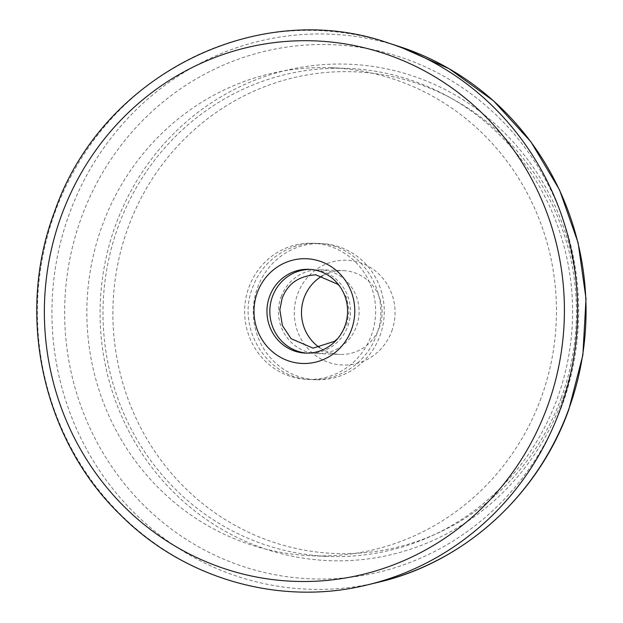 <?xml version="1.0" encoding="UTF-8"?>
<svg xmlns="http://www.w3.org/2000/svg" width="623" height="623" viewBox="0 0 623 623"><rect width="100%" height="100%" fill="white"/><g stroke="black" fill="none" stroke-linecap="round" stroke-linejoin="round"><path stroke-width="0.47" stroke-dasharray="3.12 2.34" d="M391.766 331.163A52.402 50.385 -87.8 0 0 362.617 263.63A52.402 50.385 -87.8 0 0 297.592 294.149A52.402 50.385 -87.8 0 0 326.74 361.675A52.402 50.385 -87.8 0 0 391.766 331.163M322.527 275.787A41.92 40.308 92.2 0 1 343.405 270.655A41.92 40.308 92.2 0 1 379.469 327.348A41.92 40.308 92.2 0 1 340.189 354.432A41.92 40.308 92.2 0 1 319.763 347.712M118.378 226.141A244.193 234.793 -87.8 0 0 328.422 556.401A244.193 234.793 -87.8 0 0 557.219 398.634A244.193 234.793 -87.8 0 0 347.175 68.374A244.193 234.793 -87.8 0 0 118.378 226.141M562.18 400.176A248.421 238.858 92.2 0 1 253.911 544.829A248.421 238.858 92.2 0 1 115.738 224.693A248.421 238.858 92.2 0 1 424.006 80.04A248.421 238.858 92.2 0 1 562.18 400.176M257.564 287.6A68.125 65.501 92.2 0 1 321.39 243.585A68.125 65.501 92.2 0 1 379.983 335.719A68.125 65.501 92.2 0 1 316.157 379.734A68.125 65.501 92.2 0 1 257.564 287.6M248.927 287.265A68.125 65.501 92.2 0 1 312.754 243.258A68.125 65.501 92.2 0 1 371.355 335.384A68.125 65.501 92.2 0 1 307.521 379.399A68.125 65.501 92.2 0 1 248.927 287.265M310.309 269.409A41.92 40.308 92.2 0 1 311.749 269.44A41.92 40.308 92.2 0 1 347.813 326.133A41.92 40.308 92.2 0 1 308.533 353.218A41.92 40.308 92.2 0 1 307.092 353.132M541.076 398.019A244.193 234.793 92.2 0 1 312.271 555.778A244.193 234.793 92.2 0 1 102.234 225.526A244.193 234.793 92.2 0 1 331.031 67.759A244.193 234.793 92.2 0 1 541.076 398.019M561.268 397.793A241.046 231.772 92.2 0 1 262.158 538.155A241.046 231.772 92.2 0 1 128.081 227.52A241.046 231.772 92.2 0 1 427.199 87.158A241.046 231.772 92.2 0 1 561.268 397.793M281.105 296.852A41.92 40.308 92.2 0 1 320.386 269.767A41.92 40.308 92.2 0 1 356.442 326.468A41.92 40.308 92.2 0 1 317.162 353.553A41.92 40.308 92.2 0 1 281.105 296.852M561.829 406.173A267.29 257.003 92.2 0 1 230.152 561.814A267.29 257.003 92.2 0 1 81.481 217.365A267.29 257.003 92.2 0 1 413.158 61.724A267.29 257.003 92.2 0 1 561.829 406.173M399 46.445A277.741 267.049 -87.8 0 0 69.426 213.572A277.741 267.049 -87.8 0 0 117.428 494.498A277.741 267.049 -87.8 0 0 378.402 582.248M367.562 584.849A280.872 270.055 92.2 0 1 103.644 496.118A280.872 270.055 92.2 0 1 55.097 212.022A280.872 270.055 92.2 0 1 388.386 43.018M312.754 243.258L321.39 243.585M308.876 269.323L311.749 269.44M312.271 555.778L328.422 556.401M320.386 269.767L343.405 270.655M317.162 353.553L340.189 354.432M331.031 67.759L347.175 68.374M305.652 353.109L308.533 353.218M307.521 379.399L316.157 379.734M317.076 243.422C360.694 243.429 393.16 294.251 376.308 335.4C366.916 362.267 339.644 381.05 311.843 379.563C268.225 379.555 235.751 328.734 252.611 287.585C261.995 260.718 289.267 241.934 317.076 243.422M339.753 286.3L346.528 297.42L349.121 310.963L346.777 324.599L337.744 338.554"/><path stroke-width="0.93" d="M319.763 347.712A41.92 40.308 92.2 0 1 304.133 297.739A41.92 40.308 92.2 0 1 322.527 275.787M257.299 292.6A52.402 50.385 92.2 0 1 322.325 262.081A52.402 50.385 92.2 0 1 351.473 329.614A52.402 50.385 92.2 0 1 286.448 360.125A52.402 50.385 92.2 0 1 257.299 292.6M344.932 326.024A41.92 40.308 -87.8 0 0 308.876 269.323A41.92 40.308 -87.8 0 0 269.595 296.408A41.92 40.308 -87.8 0 0 305.652 353.109A41.92 40.308 -87.8 0 0 344.932 326.024M307.092 353.132A41.92 40.308 92.2 0 1 272.469 296.517A41.92 40.308 92.2 0 1 310.309 269.409M399 46.445L449.004 68.647L493.603 100.903L530.952 141.873L559.516 189.851L578.128 242.861L586.017 298.705L582.863 355.079L568.791 409.661C538.186 495.254 464.299 562.304 378.402 582.248A277.741 267.049 -87.8 0 0 568.558 409.763A277.741 267.049 -87.8 0 0 399 46.445L388.386 43.018A280.872 270.055 92.2 0 1 559.859 410.425A280.872 270.055 92.2 0 1 367.562 584.849C280.482 606.537 184.19 579.164 120.107 514.582C42.481 439.433 15.466 314.817 54.435 212.108C100.638 76.216 256.917 -3.06 388.386 43.018M61.397 215.597A270.421 260.009 -87.8 0 0 211.812 564.08A270.421 260.009 -87.8 0 0 547.376 406.617A270.421 260.009 -87.8 0 0 396.96 58.126A270.421 260.009 -87.8 0 0 61.397 215.597M378.402 582.248L367.562 584.849M337.744 338.554L334.504 341.318L313.05 348.148L291.089 338.686L282.383 325.549L279.836 309.795L282.133 298.386C287.655 283.699 298.9 275.849 315.869 274.836L337.806 284.283L339.753 286.3"/></g></svg>

